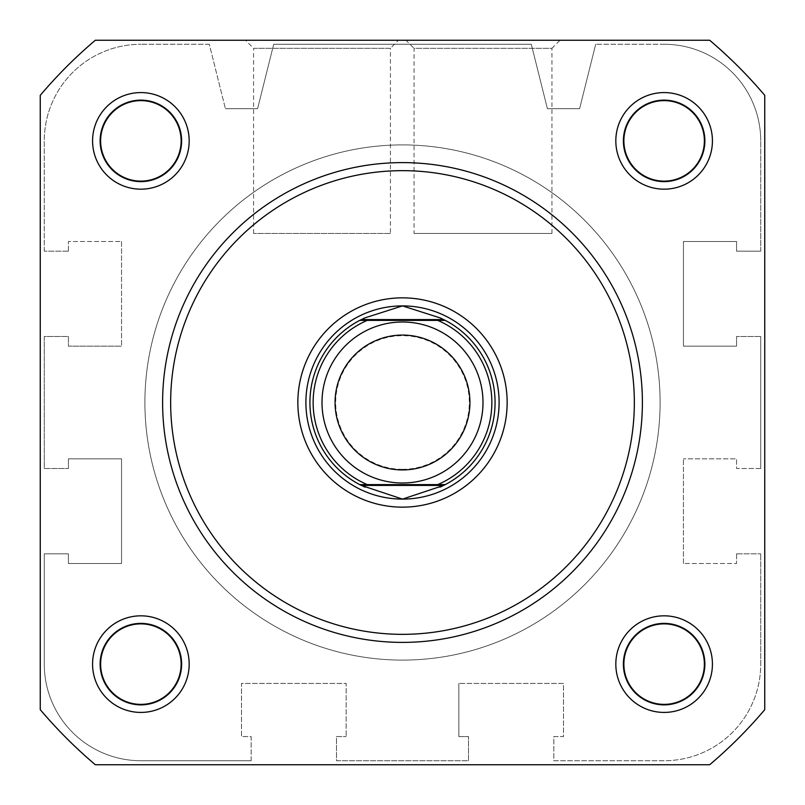 <?xml version="1.0" encoding="UTF-8"?>
<svg xmlns="http://www.w3.org/2000/svg" width="805" height="805" viewBox="0 0 805 805"><rect width="100%" height="100%" fill="white"/><g stroke="black" fill="none" stroke-linecap="round" stroke-linejoin="round"><path stroke-width="0.6" stroke-dasharray="4.03 3.02" d="M705.18 140.875A41.055 41.055 0 0 1 664.125 181.93A41.055 41.055 0 0 1 623.07 140.875A41.055 41.055 0 0 1 664.125 99.82A41.055 41.055 0 0 1 705.18 140.875A41.055 41.055 0 0 1 664.125 181.93A41.055 41.055 0 0 1 623.07 140.875A41.055 41.055 0 0 1 664.125 99.82A41.055 41.055 0 0 1 705.18 140.875M705.18 664.125A41.055 41.055 0 0 1 664.125 705.18A41.055 41.055 0 0 1 623.07 664.125A41.055 41.055 0 0 1 664.125 623.07A41.055 41.055 0 0 1 705.18 664.125A41.055 41.055 0 0 1 664.125 705.18A41.055 41.055 0 0 1 623.07 664.125A41.055 41.055 0 0 1 664.125 623.07A41.055 41.055 0 0 1 705.18 664.125M181.93 664.125A41.055 41.055 0 0 1 140.875 705.18A41.055 41.055 0 0 1 99.82 664.125A41.055 41.055 0 0 1 140.875 623.07A41.055 41.055 0 0 1 181.93 664.125A41.055 41.055 0 0 1 140.875 705.18A41.055 41.055 0 0 1 99.82 664.125A41.055 41.055 0 0 1 140.875 623.07A41.055 41.055 0 0 1 181.93 664.125M181.93 140.875A41.055 41.055 0 0 1 140.875 181.93A41.055 41.055 0 0 1 99.82 140.875A41.055 41.055 0 0 1 140.875 99.82A41.055 41.055 0 0 1 181.93 140.875A41.055 41.055 0 0 1 140.875 181.93A41.055 41.055 0 0 1 99.82 140.875A41.055 41.055 0 0 1 140.875 99.82A41.055 41.055 0 0 1 181.93 140.875M660.1 402.5A257.6 257.6 0 0 1 402.5 660.1A257.6 257.6 0 0 1 144.9 402.5A257.6 257.6 0 0 1 402.5 144.9A257.6 257.6 0 0 1 660.1 402.5A257.6 257.6 0 0 1 402.5 660.1A257.6 257.6 0 0 1 144.9 402.5A257.6 257.6 0 0 1 402.5 144.9A257.6 257.6 0 0 1 660.1 402.5A257.6 257.6 0 0 1 402.5 660.1A257.6 257.6 0 0 1 144.9 402.5A257.6 257.6 0 0 1 402.5 144.9A257.6 257.6 0 0 1 660.1 402.5A257.6 257.6 0 0 1 402.5 660.1A257.6 257.6 0 0 1 144.9 402.5A257.6 257.6 0 0 1 402.5 144.9A257.6 257.6 0 0 1 660.1 402.5A257.6 257.6 0 0 0 402.5 144.9A257.6 257.6 0 0 0 144.9 402.5A257.6 257.6 0 0 0 402.5 660.1A257.6 257.6 0 0 0 660.1 402.5A257.6 257.6 0 0 0 402.5 144.9A257.6 257.6 0 0 0 144.9 402.5A257.6 257.6 0 0 0 402.5 660.1A257.6 257.6 0 0 0 660.1 402.5M251.16 760.725L140.875 760.725A96.6 96.6 0 0 1 44.275 664.125L44.275 553.84L68.425 553.84L68.425 563.5L121.555 563.5L121.555 458.85L121.555 563.5L68.425 563.5L68.425 553.84L44.275 553.84L44.275 664.125A96.6 96.6 0 0 0 140.875 760.725L251.16 760.725L251.16 736.575L241.5 736.575L241.5 683.445L346.15 683.445L346.15 736.575L346.15 683.445L241.5 683.445L241.5 736.575L251.16 736.575L251.16 760.725M68.425 458.85L121.555 458.85L68.425 458.85L68.425 468.51L68.425 458.85M44.275 468.51L68.425 468.51L44.275 468.51L44.275 336.49L68.425 336.49L68.425 346.15L121.555 346.15L68.425 346.15L68.425 336.49L44.275 336.49L44.275 468.51M121.555 241.5L121.555 346.15L121.555 241.5L68.425 241.5L121.555 241.5M68.425 251.16L68.425 241.5L68.425 251.16L44.275 251.16L68.425 251.16M44.275 251.16L44.275 140.875A96.6 96.6 0 0 1 140.875 44.275A96.6 96.6 0 0 0 44.275 140.875L44.275 251.16M209.3 44.275L140.875 44.275L209.3 44.275L225.4 108.675L209.3 44.275M257.6 108.675L225.4 108.675L257.6 108.675L273.7 44.275L257.6 108.675M531.3 44.275L273.7 44.275L531.3 44.275L547.4 108.675L531.3 44.275M547.4 108.675L579.6 108.675L595.7 44.275L579.6 108.675L547.4 108.675M664.125 44.275L595.7 44.275L664.125 44.275A96.6 96.6 0 0 1 760.725 140.875A96.6 96.6 0 0 0 664.125 44.275M760.725 251.16L760.725 140.875L760.725 251.16L736.575 251.16L736.575 241.5L683.445 241.5L683.445 346.15L683.445 241.5L736.575 241.5L736.575 251.16L760.725 251.16M736.575 346.15L683.445 346.15L736.575 346.15L736.575 336.49L736.575 346.15M760.725 336.49L736.575 336.49L760.725 336.49L760.725 468.51L760.725 336.49M760.725 468.51L736.575 468.51L736.575 458.85L683.445 458.85L736.575 458.85L736.575 468.51L760.725 468.51M683.445 563.5L683.445 458.85L683.445 563.5L736.575 563.5L683.445 563.5M736.575 553.84L736.575 563.5L736.575 553.84L760.725 553.84L736.575 553.84M760.725 664.125L760.725 553.84L760.725 664.125A96.6 96.6 0 0 1 664.125 760.725L553.84 760.725L553.84 736.575L563.5 736.575L563.5 683.445L458.85 683.445L563.5 683.445L563.5 736.575L553.84 736.575L553.84 760.725L664.125 760.725A96.6 96.6 0 0 0 760.725 664.125M458.85 736.575L458.85 683.445L458.85 736.575L468.51 736.575L458.85 736.575M468.51 760.725L468.51 736.575L468.51 760.725L336.49 760.725L336.49 736.575L346.15 736.575L336.49 736.575L336.49 760.725L468.51 760.725M402.5 483A80.5 80.5 0 0 0 483 402.5A80.5 80.5 0 0 0 402.5 322A80.5 80.5 0 0 0 322 402.5A80.5 80.5 0 0 0 402.5 483A80.5 80.5 0 0 0 483 402.5A80.5 80.5 0 0 0 402.5 322A80.5 80.5 0 0 0 322 402.5A80.5 80.5 0 0 0 402.5 483M402.5 469.315A66.815 66.815 0 0 0 469.315 402.5A66.815 66.815 0 0 0 402.5 335.685A66.815 66.815 0 0 0 335.685 402.5A66.815 66.815 0 0 0 402.5 469.315M402.5 499.1A96.6 96.6 0 0 0 499.1 402.5A96.6 96.6 0 0 0 402.5 305.9A96.6 96.6 0 0 0 305.9 402.5A96.6 96.6 0 0 0 402.5 499.1A96.6 96.6 0 0 0 486.16 354.2A96.6 96.6 0 0 0 318.84 354.2A96.6 96.6 0 0 0 402.5 499.1M402.5 660.1A257.6 257.6 0 0 0 660.1 402.5A257.6 257.6 0 0 0 402.5 144.9A257.6 257.6 0 0 0 144.9 402.5A257.6 257.6 0 0 0 402.5 660.1A257.6 257.6 0 0 0 660.1 402.5A257.6 257.6 0 0 0 402.5 144.9A257.6 257.6 0 0 0 144.9 402.5A257.6 257.6 0 0 0 402.5 660.1M367.251 484.61L437.749 484.61M367.251 320.39L437.749 320.39M442.327 486.069A92.575 92.575 0 0 0 442.327 318.931M362.673 318.931A92.575 92.575 0 0 0 362.673 486.069M712.425 140.875A48.3 48.3 0 0 0 664.125 92.575A48.3 48.3 0 0 0 615.825 140.875A48.3 48.3 0 0 0 664.125 189.175A48.3 48.3 0 0 0 712.425 140.875M623.875 140.875A40.25 40.25 0 0 1 664.125 100.625A40.25 40.25 0 0 1 704.375 140.875A40.25 40.25 0 0 1 664.125 181.125A40.25 40.25 0 0 1 623.875 140.875A40.25 40.25 0 0 1 664.125 100.625A40.25 40.25 0 0 1 704.375 140.875A40.25 40.25 0 0 1 664.125 181.125A40.25 40.25 0 0 1 623.875 140.875A40.25 40.25 0 0 0 664.125 181.125A40.25 40.25 0 0 0 704.375 140.875A40.25 40.25 0 0 0 664.125 100.625A40.25 40.25 0 0 0 623.875 140.875M712.425 664.125A48.3 48.3 0 0 0 664.125 615.825A48.3 48.3 0 0 0 615.825 664.125A48.3 48.3 0 0 0 664.125 712.425A48.3 48.3 0 0 0 712.425 664.125M623.875 664.125A40.25 40.25 0 0 1 664.125 623.875A40.25 40.25 0 0 1 704.375 664.125A40.25 40.25 0 0 1 664.125 704.375A40.25 40.25 0 0 1 623.875 664.125A40.25 40.25 0 0 1 664.125 623.875A40.25 40.25 0 0 1 704.375 664.125A40.25 40.25 0 0 1 664.125 704.375A40.25 40.25 0 0 1 623.875 664.125A40.25 40.25 0 0 0 664.125 704.375A40.25 40.25 0 0 0 704.375 664.125A40.25 40.25 0 0 0 664.125 623.875A40.25 40.25 0 0 0 623.875 664.125M189.175 140.875A48.3 48.3 0 0 0 140.875 92.575A48.3 48.3 0 0 0 92.575 140.875A48.3 48.3 0 0 0 140.875 189.175A48.3 48.3 0 0 0 189.175 140.875M100.625 140.875A40.25 40.25 0 0 1 140.875 100.625A40.25 40.25 0 0 1 181.125 140.875A40.25 40.25 0 0 1 140.875 181.125A40.25 40.25 0 0 1 100.625 140.875A40.25 40.25 0 0 1 140.875 100.625A40.25 40.25 0 0 1 181.125 140.875A40.25 40.25 0 0 1 140.875 181.125A40.25 40.25 0 0 1 100.625 140.875A40.25 40.25 0 0 0 140.875 181.125A40.25 40.25 0 0 0 181.125 140.875A40.25 40.25 0 0 0 140.875 100.625A40.25 40.25 0 0 0 100.625 140.875M189.175 664.125A48.3 48.3 0 0 0 140.875 615.825A48.3 48.3 0 0 0 92.575 664.125A48.3 48.3 0 0 0 140.875 712.425A48.3 48.3 0 0 0 189.175 664.125M100.625 664.125A40.25 40.25 0 0 1 140.875 623.875A40.25 40.25 0 0 1 181.125 664.125A40.25 40.25 0 0 1 140.875 704.375A40.25 40.25 0 0 1 100.625 664.125A40.25 40.25 0 0 1 140.875 623.875A40.25 40.25 0 0 1 181.125 664.125A40.25 40.25 0 0 1 140.875 704.375A40.25 40.25 0 0 1 100.625 664.125A40.25 40.25 0 0 0 140.875 704.375A40.25 40.25 0 0 0 181.125 664.125A40.25 40.25 0 0 0 140.875 623.875A40.25 40.25 0 0 0 100.625 664.125M390.425 233.45L253.575 233.45L390.425 233.45L390.425 48.3L253.575 48.3L245.525 40.25L398.475 40.25L245.525 40.25M253.575 233.45L253.575 48.3L390.425 48.3L398.475 40.25M162.61 402.5A239.89 239.89 0 0 0 402.5 642.39A239.89 239.89 0 0 0 642.39 402.5A239.89 239.89 0 0 1 402.5 642.39A239.89 239.89 0 0 1 162.61 402.5A239.89 239.89 0 0 1 402.5 162.61A239.89 239.89 0 0 1 642.39 402.5A239.89 239.89 0 0 0 402.5 162.61A239.89 239.89 0 0 0 162.61 402.5A239.89 239.89 0 0 0 402.5 642.39A239.89 239.89 0 0 0 642.39 402.5A239.89 239.89 0 0 0 402.5 162.61A239.89 239.89 0 0 0 162.61 402.5A239.89 239.89 0 0 1 402.5 162.61A239.89 239.89 0 0 1 642.39 402.5M40.25 95.332L40.25 709.668A474.95 474.95 0 0 0 95.332 764.75L709.668 764.75A474.95 474.95 0 0 0 764.75 709.668L764.75 95.332A474.95 474.95 0 0 0 709.668 40.25L95.332 40.25A474.95 474.95 0 0 0 40.25 95.332A474.95 474.95 0 0 1 95.332 40.25L709.668 40.25A474.95 474.95 0 0 1 764.75 95.332L764.75 709.668A474.95 474.95 0 0 1 709.668 764.75L95.332 764.75A474.95 474.95 0 0 1 40.25 709.668L40.25 95.332A474.95 474.95 0 0 1 95.332 40.25L709.668 40.25A474.95 474.95 0 0 1 764.75 95.332L764.75 709.668A474.95 474.95 0 0 1 709.668 764.75L95.332 764.75A474.95 474.95 0 0 1 40.25 709.668L40.25 95.332M414.042 233.45L551.958 233.45L414.042 233.45L414.042 48.3L551.958 48.3L560.008 40.25L405.992 40.25L560.008 40.25M551.958 233.45L551.958 48.3L414.042 48.3L405.992 40.25M499.1 402.5A96.6 96.6 0 0 0 402.5 305.9A96.6 96.6 0 0 0 305.9 402.5A96.6 96.6 0 0 0 402.5 499.1A96.6 96.6 0 0 0 499.1 402.5A96.6 96.6 0 0 0 402.5 305.9A96.6 96.6 0 0 0 305.9 402.5M634.34 402.5A231.84 231.84 0 0 1 402.5 634.34A231.84 231.84 0 0 1 170.66 402.5A231.84 231.84 0 0 1 402.5 170.66A231.84 231.84 0 0 1 634.34 402.5"/><path stroke-width="1.21" d="M402.5 322A80.5 80.5 0 0 1 483 402.5A80.5 80.5 0 0 1 402.5 483A80.5 80.5 0 0 1 322 402.5A80.5 80.5 0 0 1 402.5 322M402.5 469.929A67.429 67.429 0 0 0 469.929 402.5A67.429 67.429 0 0 0 402.5 335.071A67.429 67.429 0 0 0 335.071 402.5A67.429 67.429 0 0 0 402.5 469.929M361.324 485.415L359.744 484.61L367.251 484.61L359.744 484.61A92.575 92.575 0 0 1 359.744 320.39L365.068 317.834L402.5 305.9A96.6 96.6 0 0 0 305.9 402.5A96.6 96.6 0 0 0 402.5 499.1A96.6 96.6 0 0 0 499.1 402.5A96.6 96.6 0 0 0 402.5 305.9L439.933 317.834L445.256 320.39A92.575 92.575 0 0 1 445.256 484.61L437.749 484.61L445.256 484.61L443.676 485.415L361.324 485.415L402.5 499.1L443.676 485.415M359.744 484.61A92.575 92.575 0 0 1 359.744 320.39L445.256 320.39A92.575 92.575 0 0 1 445.256 484.61M359.744 320.39L367.251 320.39A89.355 89.355 0 0 0 367.251 484.61L437.749 484.61A89.355 89.355 0 0 0 437.749 320.39L445.256 320.39M361.324 319.585L443.676 319.585M439.933 487.166A92.575 92.575 0 0 0 442.327 486.069M442.327 318.931A92.575 92.575 0 0 0 439.933 317.834M365.068 317.834A92.575 92.575 0 0 0 362.673 318.931M362.673 486.069A92.575 92.575 0 0 0 365.068 487.166M615.825 140.875A48.3 48.3 0 0 1 664.125 92.575A48.3 48.3 0 0 1 712.425 140.875A48.3 48.3 0 0 1 664.125 189.175A48.3 48.3 0 0 1 615.825 140.875M704.375 140.875A40.25 40.25 0 0 0 664.125 100.625A40.25 40.25 0 0 0 623.875 140.875A40.25 40.25 0 0 0 664.125 181.125A40.25 40.25 0 0 0 704.375 140.875M92.575 664.125A48.3 48.3 0 0 1 140.875 615.825A48.3 48.3 0 0 1 189.175 664.125A48.3 48.3 0 0 1 140.875 712.425A48.3 48.3 0 0 1 92.575 664.125M181.125 664.125A40.25 40.25 0 0 0 140.875 623.875A40.25 40.25 0 0 0 100.625 664.125A40.25 40.25 0 0 0 140.875 704.375A40.25 40.25 0 0 0 181.125 664.125M615.825 664.125A48.3 48.3 0 0 1 664.125 615.825A48.3 48.3 0 0 1 712.425 664.125A48.3 48.3 0 0 1 664.125 712.425A48.3 48.3 0 0 1 615.825 664.125M704.375 664.125A40.25 40.25 0 0 0 664.125 623.875A40.25 40.25 0 0 0 623.875 664.125A40.25 40.25 0 0 0 664.125 704.375A40.25 40.25 0 0 0 704.375 664.125M92.575 140.875A48.3 48.3 0 0 1 140.875 92.575A48.3 48.3 0 0 1 189.175 140.875A48.3 48.3 0 0 1 140.875 189.175A48.3 48.3 0 0 1 92.575 140.875M181.125 140.875A40.25 40.25 0 0 0 140.875 100.625A40.25 40.25 0 0 0 100.625 140.875A40.25 40.25 0 0 0 140.875 181.125A40.25 40.25 0 0 0 181.125 140.875M297.85 402.5A104.65 104.65 0 0 1 402.5 297.85A104.65 104.65 0 0 1 507.15 402.5A104.65 104.65 0 0 1 402.5 507.15A104.65 104.65 0 0 1 297.85 402.5M642.39 402.5A239.89 239.89 0 0 1 402.5 642.39A239.89 239.89 0 0 1 162.61 402.5A239.89 239.89 0 0 1 402.5 162.61A239.89 239.89 0 0 1 642.39 402.5A239.89 239.89 0 0 0 402.5 162.61A239.89 239.89 0 0 0 162.61 402.5M40.25 95.332L40.25 709.668A474.95 474.95 0 0 0 95.332 764.75L709.668 764.75A474.95 474.95 0 0 0 764.75 709.668L764.75 95.332A474.95 474.95 0 0 0 709.668 40.25L95.332 40.25A474.95 474.95 0 0 0 40.25 95.332M305.9 402.5A96.6 96.6 0 0 0 402.5 499.1A96.6 96.6 0 0 0 499.1 402.5M170.66 402.5A231.84 231.84 0 0 0 402.5 634.34A231.84 231.84 0 0 0 634.34 402.5A231.84 231.84 0 0 0 402.5 170.66A231.84 231.84 0 0 0 170.66 402.5"/></g></svg>
